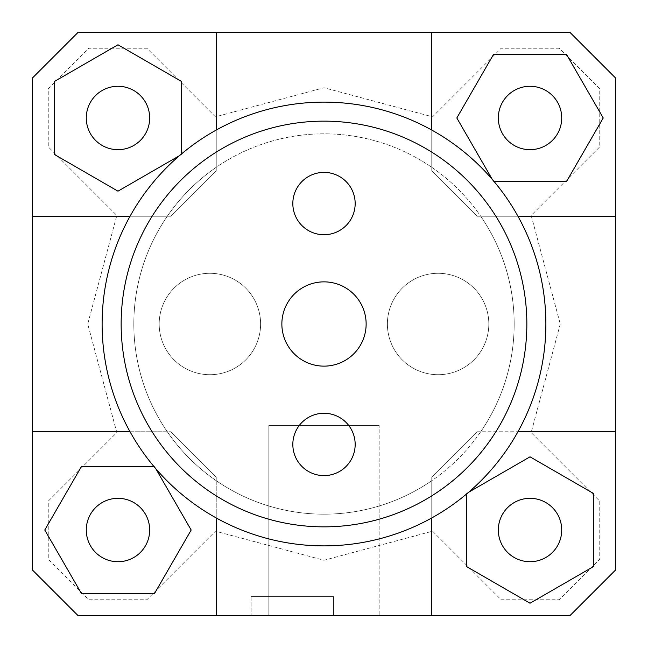 <?xml version="1.0" encoding="UTF-8"?>
<svg xmlns="http://www.w3.org/2000/svg" width="648" height="648" viewBox="0 0 648 648"><rect width="100%" height="100%" fill="white"/><g stroke="black" fill="none" stroke-linecap="round" stroke-linejoin="round"><path stroke-width="0.49" stroke-dasharray="3.24 2.43" d="M488.819 324A50.714 50.714 0 0 1 412.752 367.918A50.714 50.714 0 0 1 412.752 280.082A50.714 50.714 0 0 1 488.819 324A50.714 50.714 0 0 0 412.752 280.082A50.714 50.714 0 0 0 412.752 367.918A50.714 50.714 0 0 0 488.819 324A50.714 50.714 0 0 1 412.752 367.918A50.714 50.714 0 0 1 412.752 280.082A50.714 50.714 0 0 1 488.819 324A50.714 50.714 0 0 0 412.752 280.082A50.714 50.714 0 0 0 412.752 367.918A50.714 50.714 0 0 0 488.819 324M260.609 324A50.714 50.714 0 0 1 184.542 367.918A50.714 50.714 0 0 1 184.542 280.082A50.714 50.714 0 0 1 260.609 324A50.714 50.714 0 0 0 184.542 280.082A50.714 50.714 0 0 0 184.542 367.918A50.714 50.714 0 0 0 260.609 324A50.714 50.714 0 0 1 184.542 367.918A50.714 50.714 0 0 1 184.542 280.082A50.714 50.714 0 0 1 260.609 324A50.714 50.714 0 0 0 184.542 280.082A50.714 50.714 0 0 0 184.542 367.918A50.714 50.714 0 0 0 260.609 324M324 526.848A202.848 202.848 0 0 1 148.327 222.572A202.848 202.848 0 0 1 499.673 222.572A202.848 202.848 0 0 1 324 526.848A202.848 202.848 0 0 1 148.327 222.572A202.848 202.848 0 0 1 499.673 222.572A202.848 202.848 0 0 1 324 526.848M216.238 615.6L216.238 477.406L216.238 615.6L216.238 477.406L170.594 431.762L216.238 477.406L170.594 431.762L32.4 431.762L32.4 569.957L78.043 615.6L32.4 569.957L32.4 78.043L78.043 32.4L32.4 78.043L32.4 216.238L170.594 216.238L216.238 170.594L216.238 32.4L78.043 32.4L32.4 78.043L32.4 569.957L78.043 615.6L569.957 615.6L615.6 569.957L615.6 78.043L569.957 32.4L78.043 32.4L569.957 32.4L615.6 78.043L569.957 32.4L431.762 32.4L431.762 170.594L477.406 216.238L615.6 216.238L615.6 78.043L615.6 569.957L569.957 615.6L615.6 569.957L615.6 431.762L477.406 431.762L431.762 477.406L431.762 615.6L569.957 615.6L78.043 615.6L431.762 615.6L431.762 477.406L477.406 431.762L431.762 477.406L431.762 480.695A190.172 190.172 0 0 0 480.695 431.762L477.406 431.762L431.762 477.406L431.762 517.938M54.586 81.381L54.586 154.58L117.977 191.176L181.367 154.58L181.367 81.381L117.977 44.777L54.586 81.381L54.586 154.58L117.977 191.176L181.367 154.58L181.367 81.381L117.977 44.777L54.586 81.381L117.977 44.777L181.367 81.381L181.367 154.58L117.977 191.176L54.586 154.58L54.586 81.381M560.261 324L531.174 432.556L599.748 501.139L599.748 559.184L559.184 599.748L501.139 599.748L432.556 531.174L324 560.261L215.444 531.174L146.861 599.748L88.817 599.748L48.252 559.184L48.252 501.139L116.826 432.556L87.739 324L116.826 215.444L48.252 146.861L48.252 88.817L88.817 48.252L146.861 48.252L215.444 116.826L324 87.739L432.556 116.826L501.139 48.252L559.184 48.252L599.748 88.817L599.748 146.861L531.174 215.444L560.261 324L531.174 215.444L599.748 146.861L599.748 88.817L559.184 48.252L501.139 48.252L432.556 116.826L324 87.739L215.444 116.826L146.861 48.252L88.817 48.252L48.252 88.817L48.252 146.861L116.826 215.444L87.739 324L116.826 432.556L48.252 501.139L48.252 559.184L88.817 599.748L146.861 599.748L215.444 531.174L324 560.261L432.556 531.174L501.139 599.748L559.184 599.748L599.748 559.184L599.748 501.139L531.174 432.556L560.261 324M593.414 566.619L593.414 493.42L530.024 456.824L466.633 493.42L466.633 566.619L530.024 603.223L593.414 566.619L593.414 493.42L530.024 456.824L466.633 493.42L466.633 566.619L530.024 603.223L593.414 566.619L530.024 603.223L466.633 566.619L466.633 493.42L530.024 456.824L593.414 493.42L593.414 566.619M333.509 615.6L251.1 615.6L333.509 615.6L251.1 615.6L333.509 615.6L333.509 596.581L251.1 596.581L333.509 596.581L333.509 615.6M379.153 615.6L268.847 615.6L379.153 615.6L268.847 615.6L379.153 615.6L379.153 425.428L268.847 425.428L379.153 425.428L379.153 615.6M81.381 593.414L154.58 593.414L191.176 530.024L154.58 466.633L81.381 466.633L44.777 530.024L81.381 593.414L154.58 593.414L191.176 530.024L154.58 466.633L81.381 466.633L44.777 530.024L81.381 593.414L44.777 530.024L81.381 466.633L154.58 466.633L191.176 530.024L154.58 593.414L81.381 593.414M130.062 431.762L32.4 431.762L32.4 216.238L170.594 216.238L216.238 170.594L216.238 32.4L431.762 32.4L431.762 170.594L477.406 216.238L615.6 216.238L480.695 216.238A190.172 190.172 0 0 0 431.762 167.306L431.762 170.594L477.406 216.238L431.762 170.594L431.762 130.062M517.938 216.238L480.695 216.238A190.172 190.172 0 0 1 480.695 431.762A190.172 190.172 0 0 0 380.425 142.39A190.172 190.172 0 0 0 133.828 324A190.172 190.172 0 0 0 480.695 431.762L517.938 431.762M566.619 54.586L493.42 54.586L456.824 117.977L493.42 181.367L566.619 181.367L603.223 117.977L566.619 54.586L493.42 54.586L456.824 117.977L493.42 181.367L566.619 181.367L603.223 117.977L566.619 54.586L603.223 117.977L566.619 181.367L493.42 181.367L456.824 117.977L493.42 54.586L566.619 54.586M216.238 130.062L216.238 170.594L170.594 216.238L216.238 170.594L216.238 167.306A190.172 190.172 0 0 0 167.306 216.238L130.062 216.238M216.238 517.938L216.238 477.406L170.594 431.762L32.4 431.762M431.762 32.4L431.762 167.306A190.172 190.172 0 0 0 216.238 167.306L216.238 32.4M32.4 216.238L167.306 216.238A190.172 190.172 0 0 0 431.762 480.695L431.762 615.6M117.977 149.672A31.695 31.695 0 0 0 145.427 102.133A31.695 31.695 0 0 0 90.526 102.133A31.695 31.695 0 0 0 117.977 149.672A31.695 31.695 0 0 0 145.427 102.133A31.695 31.695 0 0 0 90.526 102.133A31.695 31.695 0 0 0 117.977 149.672A31.695 31.695 0 0 0 145.427 102.133A31.695 31.695 0 0 0 90.526 102.133A31.695 31.695 0 0 0 117.977 149.672M498.328 117.977A31.695 31.695 0 0 0 545.867 145.427A31.695 31.695 0 0 0 545.867 90.526A31.695 31.695 0 0 0 498.328 117.977A31.695 31.695 0 0 0 545.867 145.427A31.695 31.695 0 0 0 545.867 90.526A31.695 31.695 0 0 0 498.328 117.977A31.695 31.695 0 0 0 545.867 145.427A31.695 31.695 0 0 0 545.867 90.526A31.695 31.695 0 0 0 498.328 117.977M530.024 498.328A31.695 31.695 0 0 0 502.573 545.867A31.695 31.695 0 0 0 557.474 545.867A31.695 31.695 0 0 0 530.024 498.328A31.695 31.695 0 0 0 502.573 545.867A31.695 31.695 0 0 0 557.474 545.867A31.695 31.695 0 0 0 530.024 498.328A31.695 31.695 0 0 0 502.573 545.867A31.695 31.695 0 0 0 557.474 545.867A31.695 31.695 0 0 0 530.024 498.328M615.6 431.762L615.6 216.238M149.672 530.024A31.695 31.695 0 0 0 102.133 502.573A31.695 31.695 0 0 0 102.133 557.474A31.695 31.695 0 0 0 149.672 530.024A31.695 31.695 0 0 0 102.133 502.573A31.695 31.695 0 0 0 102.133 557.474A31.695 31.695 0 0 0 149.672 530.024A31.695 31.695 0 0 0 102.133 502.573A31.695 31.695 0 0 0 102.133 557.474A31.695 31.695 0 0 0 149.672 530.024M179.431 155.698L181.367 154.054M492.302 179.431L493.946 181.367M468.569 492.302L466.633 493.946M155.698 468.569L154.054 466.633M333.509 596.581L251.1 596.581L333.509 596.581M379.153 425.428L268.847 425.428L379.153 425.428M366.136 324A42.136 42.136 0 0 0 324 281.864A42.136 42.136 0 0 0 281.864 324A42.136 42.136 0 0 0 324 366.136A42.136 42.136 0 0 0 366.136 324M324 121.152A202.848 202.848 0 0 1 499.673 425.428A202.848 202.848 0 0 1 148.327 425.428A202.848 202.848 0 0 1 324 121.152A202.848 202.848 0 0 1 499.673 425.428A202.848 202.848 0 0 1 148.327 425.428A202.848 202.848 0 0 1 324 121.152M292.831 203.553A31.169 31.169 0 0 0 324 234.73A31.169 31.169 0 0 0 355.169 203.553A31.169 31.169 0 0 0 324 172.384A31.169 31.169 0 0 0 292.831 203.553M292.831 444.447A31.169 31.169 0 0 0 324 475.616A31.169 31.169 0 0 0 355.169 444.447A31.169 31.169 0 0 0 324 413.27A31.169 31.169 0 0 0 292.831 444.447M526.848 324A202.848 202.848 0 0 0 222.572 148.327A202.848 202.848 0 0 0 222.572 499.673A202.848 202.848 0 0 0 526.848 324M545.867 324A221.867 221.867 0 0 1 213.062 516.148A221.867 221.867 0 0 1 213.062 131.852A221.867 221.867 0 0 1 545.867 324M251.1 596.581L251.1 615.6L251.1 596.581M268.847 425.428L268.847 615.6L268.847 425.428"/><path stroke-width="0.97" d="M216.238 517.938L216.238 615.6L78.043 615.6L32.4 569.957L32.4 78.043L78.043 32.4L569.957 32.4L615.6 78.043L615.6 569.957L569.957 615.6L431.762 615.6L431.762 517.938M32.4 431.762L130.062 431.762M615.6 216.238L517.938 216.238M216.238 32.4L216.238 130.062M117.977 149.672A31.695 31.695 0 0 1 90.526 102.133A31.695 31.695 0 0 1 145.427 102.133A31.695 31.695 0 0 1 117.977 149.672M498.328 117.977A31.695 31.695 0 0 1 545.867 90.526A31.695 31.695 0 0 1 545.867 145.427A31.695 31.695 0 0 1 498.328 117.977M530.024 498.328A31.695 31.695 0 0 1 557.474 545.867A31.695 31.695 0 0 1 502.573 545.867A31.695 31.695 0 0 1 530.024 498.328M181.367 154.054L181.367 81.381L117.977 44.777L54.586 81.381L54.586 154.58L117.977 191.176L179.431 155.698M130.062 216.238L32.4 216.238M493.946 181.367L566.619 181.367L603.223 117.977L566.619 54.586L493.42 54.586L456.824 117.977L492.302 179.431M431.762 130.062L431.762 32.4M466.633 493.946L466.633 566.619L530.024 603.223L593.414 566.619L593.414 493.42L530.024 456.824L468.569 492.302M517.938 431.762L615.6 431.762M431.762 615.6L216.238 615.6M149.672 530.024A31.695 31.695 0 0 1 102.133 557.474A31.695 31.695 0 0 1 102.133 502.573A31.695 31.695 0 0 1 149.672 530.024M154.054 466.633L81.381 466.633L44.777 530.024L81.381 593.414L154.58 593.414L191.176 530.024L155.698 468.569M366.136 324A42.136 42.136 0 0 1 302.932 360.491A42.136 42.136 0 0 1 302.932 287.51A42.136 42.136 0 0 1 366.136 324M355.169 203.553A31.169 31.169 0 0 1 308.416 230.55A31.169 31.169 0 0 1 308.416 176.564A31.169 31.169 0 0 1 355.169 203.553M355.169 444.447A31.169 31.169 0 0 1 308.416 471.436A31.169 31.169 0 0 1 308.416 417.45A31.169 31.169 0 0 1 355.169 444.447M526.848 324A202.848 202.848 0 0 0 222.572 148.327A202.848 202.848 0 0 0 222.572 499.673A202.848 202.848 0 0 0 526.848 324M545.867 324A221.867 221.867 0 0 1 213.062 516.148A221.867 221.867 0 0 1 213.062 131.852A221.867 221.867 0 0 1 545.867 324"/></g></svg>
